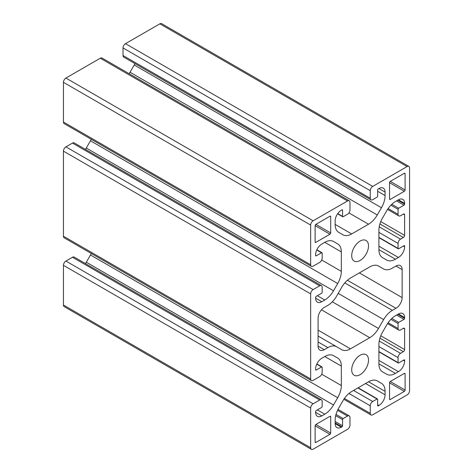 <?xml version="1.0" encoding="UTF-8"?>
<svg xmlns="http://www.w3.org/2000/svg" width="473" height="473" viewBox="0 0 473 473"><rect width="100%" height="100%" fill="white"/><g stroke="black" fill="none" stroke-linecap="round" stroke-linejoin="round"><path stroke-width="0.71" d="M336.605 346.744L341.725 349.701A17.483 10.093 120 0 0 350.463 348.838L369.762 337.698A17.483 10.093 120 0 0 378.501 328.469L383.621 319.6A17.483 10.093 -60 0 1 392.365 310.371L395.96 308.295A8.739 5.049 120 0 0 402.145 297.588L402.145 269.616A8.739 5.049 120 0 0 400.329 265.613A8.739 5.049 120 0 0 395.96 266.045L392.365 268.126A17.483 10.093 -60 0 1 383.621 268.989L378.501 266.033A17.483 10.093 120 0 0 369.762 266.896L350.463 278.041A17.483 10.093 120 0 0 341.725 287.265L336.605 296.133A17.483 10.093 -60 0 1 327.866 305.363L324.265 307.438A8.739 5.049 120 0 0 318.087 318.146L318.087 346.118A8.739 5.049 120 0 0 319.896 350.121A8.739 5.049 120 0 0 324.265 349.689L327.866 347.614A17.483 10.093 -60 0 1 336.605 346.744L318.087 336.055M370.974 199.848L123.749 57.109A3.494 2.016 -60 0 1 123.021 55.512L123.021 47.944A3.494 2.016 -60 0 1 125.493 43.664L159.862 23.821A3.494 2.016 -60 0 1 161.606 23.65L408.832 166.384A3.494 2.016 -60 0 1 409.559 167.986L409.559 390.657A3.494 2.016 -60 0 1 407.087 394.937L372.724 414.78A3.494 2.016 -60 0 1 370.974 414.951A3.494 2.016 -60 0 1 370.253 413.349L370.253 405.787A3.494 2.016 -60 0 1 372.724 401.506L377.046 399.005A0.875 0.503 -60 0 1 377.484 398.964A0.875 0.503 -60 0 1 377.667 399.36L377.667 405.497A0.875 0.503 120 0 0 377.85 405.899A0.875 0.503 120 0 0 378.282 405.858L378.903 405.497A8.739 5.049 120 0 0 385.081 394.795L385.081 391.348A17.483 10.093 120 0 0 381.463 383.343L377.277 380.931A17.483 10.093 120 0 0 368.538 381.794L351.687 391.52A17.483 10.093 120 0 0 342.949 400.749L338.763 407.998A17.483 10.093 120 0 0 335.144 420.178L335.144 423.625A8.739 5.049 120 0 0 336.953 427.627A8.739 5.049 120 0 0 341.323 427.196L341.944 426.841A0.875 0.503 120 0 0 342.558 425.771L342.558 419.628A0.875 0.503 -60 0 1 343.179 418.558L347.507 416.063A3.494 2.016 -60 0 1 349.251 415.891A3.494 2.016 -60 0 1 349.979 417.488L349.979 425.056A3.494 2.016 -60 0 1 347.507 429.336L313.138 449.179A3.494 2.016 -60 0 1 311.394 449.35A3.494 2.016 -60 0 1 310.666 447.748L310.666 408.069A3.494 2.016 -60 0 1 313.138 403.788L319.689 400.004A3.494 2.016 -60 0 1 321.439 399.833A3.494 2.016 -60 0 1 322.166 401.429L322.166 406.425A0.875 0.503 -60 0 1 321.545 407.495L316.23 410.564A0.875 0.503 120 0 0 315.615 411.634L315.615 412.35A8.739 5.049 120 0 0 317.424 416.352A8.739 5.049 120 0 0 321.794 415.921L324.78 414.194A17.483 10.093 120 0 0 333.518 404.971L337.704 397.722A17.483 10.093 120 0 0 341.323 385.536L341.323 366.084A17.483 10.093 120 0 0 337.704 358.079L333.518 355.666A17.483 10.093 120 0 0 324.78 356.53L321.794 358.256A8.739 5.049 120 0 0 315.615 368.958L315.615 369.673A0.875 0.503 120 0 0 315.793 370.075A0.875 0.503 120 0 0 316.23 370.028L321.545 366.959A0.875 0.503 -60 0 1 321.983 366.918A0.875 0.503 -60 0 1 322.166 367.32L322.166 372.31A3.494 2.016 -60 0 1 319.689 376.597L313.138 380.375A3.494 2.016 -60 0 1 311.394 380.552A3.494 2.016 -60 0 1 310.666 378.95L310.666 293.881A3.494 2.016 -60 0 1 313.138 289.594L319.689 285.816A3.494 2.016 -60 0 1 321.439 285.639A3.494 2.016 -60 0 1 322.166 287.241L322.166 292.237A0.875 0.503 -60 0 1 321.545 293.307L316.23 296.376A0.875 0.503 120 0 0 315.615 297.446L315.615 298.161A8.739 5.049 120 0 0 317.424 302.164A8.739 5.049 120 0 0 321.794 301.727L324.78 300.006A17.483 10.093 120 0 0 333.518 290.777L337.704 283.534A17.483 10.093 120 0 0 341.323 271.348L341.323 251.89A17.483 10.093 120 0 0 337.704 243.891L333.518 241.472A17.483 10.093 120 0 0 324.78 242.342L321.794 244.062A8.739 5.049 120 0 0 315.615 254.77L315.615 255.485A0.875 0.503 120 0 0 315.793 255.881A0.875 0.503 120 0 0 316.23 255.84L321.545 252.771A0.875 0.503 -60 0 1 321.983 252.73A0.875 0.503 -60 0 1 322.166 253.126L322.166 258.122A3.494 2.016 -60 0 1 319.689 262.403L313.138 266.187A3.494 2.016 -60 0 1 311.394 266.358A3.494 2.016 -60 0 1 310.666 264.762L310.666 225.077A3.494 2.016 -60 0 1 313.138 220.796L347.507 200.96A3.494 2.016 -60 0 1 349.251 200.783A3.494 2.016 -60 0 1 349.979 202.385L349.979 209.947A3.494 2.016 -60 0 1 347.507 214.234L343.179 216.729A0.875 0.503 -60 0 1 342.742 216.776A0.875 0.503 -60 0 1 342.558 216.374L342.558 210.237A0.875 0.503 120 0 0 342.381 209.835A0.875 0.503 120 0 0 341.944 209.876L341.323 210.237A8.739 5.049 120 0 0 335.144 220.938L335.144 224.385A17.483 10.093 120 0 0 338.763 232.391L342.949 234.809A17.483 10.093 120 0 0 351.687 233.94L368.538 224.214A17.483 10.093 120 0 0 377.277 214.984L381.463 207.742A17.483 10.093 120 0 0 385.081 195.556L385.081 192.109A8.739 5.049 120 0 0 383.272 188.106A8.739 5.049 120 0 0 378.903 188.538L378.282 188.898A0.875 0.503 120 0 0 377.667 189.969L377.667 196.106A0.875 0.503 -60 0 1 377.046 197.176L372.724 199.671A3.494 2.016 -60 0 1 370.974 199.848A3.494 2.016 -60 0 1 370.253 198.246L370.253 190.678A3.494 2.016 -60 0 1 372.724 186.397L407.087 166.561A3.494 2.016 -60 0 1 408.832 166.384M330.692 433.049L330.692 416.778A1.047 0.603 120 0 0 330.473 416.293A1.047 0.603 120 0 0 329.953 416.346L315.858 424.482A1.047 0.603 120 0 0 315.119 425.765L315.119 442.042A1.047 0.603 120 0 0 315.337 442.521A1.047 0.603 120 0 0 315.858 442.468L329.953 434.332A1.047 0.603 120 0 0 330.692 433.049L315.858 424.482M330.692 232.929L330.692 216.658A1.047 0.603 120 0 0 330.473 216.179A1.047 0.603 120 0 0 329.953 216.232L315.858 224.368A1.047 0.603 120 0 0 315.119 225.651L315.119 241.922A1.047 0.603 120 0 0 315.337 242.401A1.047 0.603 120 0 0 315.858 242.353L329.953 234.218A1.047 0.603 120 0 0 330.692 232.929L315.858 224.368M405.107 189.969L405.107 173.697A1.047 0.603 120 0 0 404.894 173.213A1.047 0.603 120 0 0 404.368 173.266L390.272 181.401A1.047 0.603 120 0 0 389.533 182.684L389.533 198.962A1.047 0.603 120 0 0 389.752 199.44A1.047 0.603 120 0 0 390.272 199.387L404.368 191.252A1.047 0.603 120 0 0 405.107 189.969L390.272 181.401M405.107 390.083L405.107 373.812A1.047 0.603 120 0 0 404.894 373.333A1.047 0.603 120 0 0 404.368 373.386L390.272 381.522A1.047 0.603 120 0 0 389.533 382.805L389.533 399.076A1.047 0.603 120 0 0 389.752 399.555A1.047 0.603 120 0 0 390.272 399.508L404.368 391.372A1.047 0.603 120 0 0 405.107 390.083L390.272 381.522M398.432 257.483L395.446 259.204A17.483 10.093 -60 0 1 386.707 260.073L382.521 257.655A17.483 10.093 -60 0 1 378.903 249.655L378.903 230.197A17.483 10.093 -60 0 1 382.521 218.012L386.707 210.769A17.483 10.093 -60 0 1 395.446 201.539L398.432 199.813A8.739 5.049 -60 0 1 402.807 199.381A8.739 5.049 -60 0 1 404.616 203.384L404.616 204.1A0.875 0.503 -60 0 1 403.995 205.17L398.68 208.238A0.875 0.503 120 0 0 398.065 209.308L398.065 214.304A3.494 2.016 120 0 0 398.786 215.907A3.494 2.016 120 0 0 400.536 215.729L403.38 214.092A1.75 1.011 -60 0 1 404.249 214.003A1.75 1.011 -60 0 1 404.616 214.801L404.616 235.359A1.75 1.011 -60 0 1 403.38 237.499L400.536 239.143A3.494 2.016 120 0 0 398.065 243.424L398.065 248.42A0.875 0.503 120 0 0 398.242 248.816A0.875 0.503 120 0 0 398.68 248.774L403.995 245.706A0.875 0.503 -60 0 1 404.433 245.664A0.875 0.503 -60 0 1 404.616 246.061L404.616 246.776A8.739 5.049 -60 0 1 398.432 257.483L378.903 246.208M382.521 332.206L386.707 324.957A17.483 10.093 -60 0 1 395.446 315.728L398.432 314.007A8.739 5.049 -60 0 1 402.807 313.575A8.739 5.049 -60 0 1 404.616 317.572L404.616 318.288A0.875 0.503 -60 0 1 403.995 319.358L398.68 322.426A0.875 0.503 120 0 0 398.065 323.497L398.065 328.493A3.494 2.016 120 0 0 398.786 330.095A3.494 2.016 120 0 0 400.536 329.923L403.38 328.28A1.75 1.011 -60 0 1 404.249 328.191A1.75 1.011 -60 0 1 404.616 328.995L404.616 349.547A1.75 1.011 -60 0 1 403.38 351.687L400.536 353.331A3.494 2.016 120 0 0 398.065 357.612L398.065 362.608A0.875 0.503 120 0 0 398.242 363.01A0.875 0.503 120 0 0 398.68 362.962L403.995 359.894A0.875 0.503 -60 0 1 404.433 359.852A0.875 0.503 -60 0 1 404.616 360.255L404.616 360.964A8.739 5.049 -60 0 1 398.432 371.672L395.446 373.392A17.483 10.093 -60 0 1 386.707 374.261L382.521 371.843A17.483 10.093 -60 0 1 378.903 363.843L378.903 344.385A17.483 10.093 -60 0 1 382.521 332.206M351.705 255.627A11.89 6.864 -60 0 1 356.896 243.66A11.89 6.864 -60 0 1 366.055 240.479A11.89 6.864 -60 0 1 366.055 254.202A11.89 6.864 -60 0 1 354.171 261.066A11.89 6.864 -60 0 1 351.705 255.627M351.705 369.815A11.89 6.864 -60 0 1 356.896 357.854A11.89 6.864 -60 0 1 366.055 354.667A11.89 6.864 -60 0 1 366.055 368.396A11.89 6.864 -60 0 1 354.171 375.255A11.89 6.864 -60 0 1 351.705 369.815M383.621 268.989L378.477 266.015M311.394 449.35L64.168 306.616A3.494 2.016 -60 0 1 63.441 305.014L63.441 265.335A3.494 2.016 -60 0 1 65.913 261.049L72.464 257.271A3.494 2.016 -60 0 1 74.214 257.093L321.439 399.833M85.459 263.591A17.483 10.093 120 0 0 86.293 262.231L90.479 254.988A17.483 10.093 120 0 0 91.295 253.475M311.394 380.552L64.168 237.818A3.494 2.016 -60 0 1 63.441 236.216L63.441 151.141A3.494 2.016 -60 0 1 65.913 146.861L72.464 143.077A3.494 2.016 -60 0 1 74.214 142.905L321.439 285.639M85.459 149.403A17.483 10.093 120 0 0 86.293 148.043L90.479 140.794A17.483 10.093 120 0 0 91.295 139.287M311.394 266.358L64.168 123.624A3.494 2.016 -60 0 1 63.441 122.028L63.441 82.343A3.494 2.016 -60 0 1 65.913 78.063L100.276 58.22A3.494 2.016 -60 0 1 102.026 58.049L349.251 200.783M129.153 73.711A17.483 10.093 120 0 0 130.051 72.251L134.237 65.002A17.483 10.093 120 0 0 134.994 63.607M337.704 243.891L333.495 241.461L337.704 243.891M337.704 358.079L333.495 355.649L337.704 358.079M381.463 383.343L377.253 380.913L381.463 383.343M370.253 190.678L123.021 47.944M372.724 186.397L125.493 43.664M378.501 328.469L332.336 301.815M383.621 319.6L338.195 293.372M369.762 337.698L321.474 309.821M407.087 166.561L159.862 23.821M370.253 198.246L123.021 55.512M392.365 310.371L344.793 282.907M395.96 308.295L347.395 280.258M402.145 297.588L359.374 272.897M350.463 348.838L318.087 330.142M327.866 347.614L318.087 341.967M315.858 442.468L315.119 442.042M329.953 434.332L315.119 425.771M324.265 349.689L318.087 346.124M395.446 259.204L378.903 249.655M404.616 317.572L398.432 314.007M404.616 318.288L397.817 314.362M403.995 319.358L396.581 315.077M398.68 322.426L391.81 318.459M398.065 323.497L390.899 319.358M398.065 328.493L388.114 322.752M404.616 328.995L403.38 328.28M404.616 349.547L380.765 335.777M403.38 351.687L379.914 338.142M400.536 353.331L379.216 341.021M398.065 357.612L378.903 346.549M398.065 362.608L378.903 351.545M404.616 360.255L403.995 359.894M404.616 360.964L403.38 360.255M398.432 371.672L378.903 360.396M395.446 373.392L378.903 363.843M404.616 246.776L403.38 246.061M404.368 391.372L389.533 382.805M405.107 373.812L404.368 373.386M404.616 203.384L398.432 199.819M404.616 204.1L397.817 200.174M403.995 205.17L396.581 200.889M398.68 208.238L391.81 204.271M398.065 209.308L390.899 205.17M398.065 214.304L388.114 208.558M404.616 214.801L403.38 214.092M404.616 235.359L380.765 221.589M403.38 237.499L379.914 223.954M400.536 239.143L379.216 226.833M398.065 243.424L378.903 232.361M398.065 248.42L378.903 237.357M404.616 246.061L403.995 245.706M330.692 416.778L329.953 416.346M329.953 234.218L315.119 225.651M315.858 242.353L315.119 241.922M390.272 399.508L389.533 399.076M405.107 173.697L404.368 173.266M404.368 191.252L389.533 182.69M330.692 216.658L329.953 216.232M390.272 199.387L389.533 198.962M385.081 192.109L378.903 188.538M385.081 195.556L377.667 191.275M381.463 207.742L134.237 65.002M377.277 214.984L130.051 72.251M368.538 224.214L348.926 212.891M351.687 233.94L335.144 224.385M342.558 210.237L341.944 209.876M342.558 216.374L337.757 213.601M347.507 200.96L100.276 58.22M313.138 220.796L65.913 78.063M310.666 225.077L63.441 82.343M310.666 264.762L63.441 122.028M321.545 252.771L316.744 249.998M316.23 255.84L315.615 255.485M341.323 251.89L324.78 242.342M341.323 271.348L321.711 260.026M337.704 283.534L90.479 140.794M333.518 290.777L86.293 148.043M324.78 300.006L317.359 295.726M321.794 301.727L315.615 298.161M319.689 285.816L72.464 143.077M313.138 289.594L65.913 146.861M310.666 293.881L63.441 151.141M310.666 378.95L63.441 236.216M321.545 366.959L316.744 364.186M316.23 370.028L315.615 369.673M341.323 366.084L324.78 356.53M341.323 385.536L321.711 374.214M337.704 397.722L90.479 254.988M333.518 404.971L86.293 262.231M324.78 414.194L317.359 409.914M321.794 415.921L315.615 412.35M319.689 400.004L72.464 257.271M313.138 403.788L65.913 261.049M310.666 408.069L63.441 265.335M310.666 447.748L63.441 305.014M347.507 416.063L337.556 410.316M343.179 418.558L336.013 414.425M342.558 419.628L335.688 415.666M342.558 425.771L335.144 421.484M341.944 426.841L335.144 422.915M341.323 427.196L335.144 423.625M385.081 391.348L368.538 381.794M385.081 394.795L365.552 383.52M378.903 405.497L377.667 404.787M378.282 405.858L377.667 405.497M377.046 399.005L357.89 387.943M372.724 401.506L353.562 390.444M370.253 405.787L348.926 393.477M370.253 413.349L344.427 398.443M402.145 269.616L395.96 266.045M387.541 323.597L398.786 330.095M378.903 351.841L398.242 363.01M387.541 209.409L398.786 215.907M378.903 237.653L398.242 248.816M337.61 213.814L342.742 216.776M316.851 249.768L321.983 252.73M316.851 363.956L321.983 366.918M338.006 409.393L349.251 415.891M358.144 387.795L377.484 398.964M343.847 399.289L370.974 414.951"/></g></svg>
